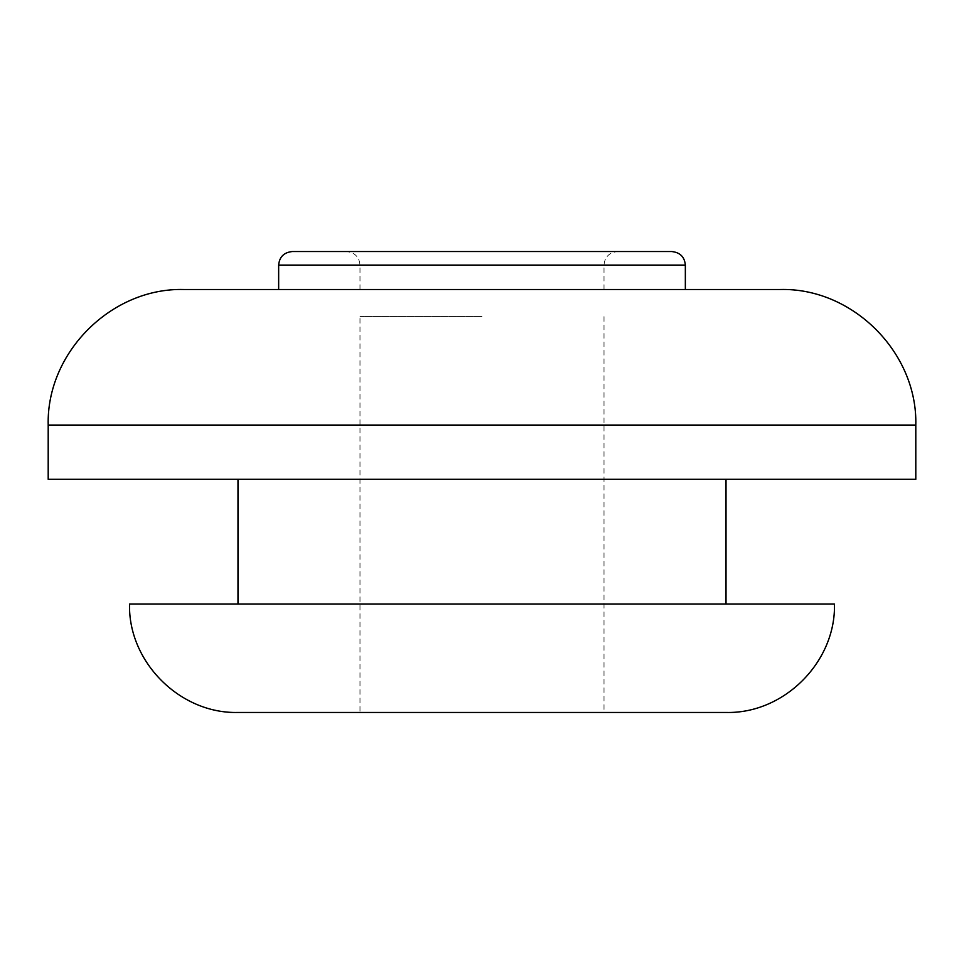 <?xml version="1.0" encoding="UTF-8"?>
<svg xmlns="http://www.w3.org/2000/svg" width="964" height="964" viewBox="0 0 964 964"><rect width="100%" height="100%" fill="white"/><g stroke="black" fill="none" stroke-linecap="round" stroke-linejoin="round"><path stroke-width="0.72" stroke-dasharray="4.82 3.62" d="M237.988 712.456L726.013 712.456M834.463 604.006L129.537 604.006M671.788 251.544L292.213 251.544M780.238 289.501L183.763 289.501M482 316.614L359.994 316.614L482 316.614M604.006 316.614L604.006 712.456L359.994 712.456L359.994 316.614M915.8 479.289L48.2 479.289M482 289.501L278.656 289.501L482 289.501M482 251.544L346.438 251.544L482 251.544M278.656 265.1L685.344 265.1M48.2 425.064L915.8 425.064M604.006 289.501L604.006 265.1C604.729 256.942 609.248 252.423 617.562 251.544M359.994 289.501L359.994 265.1C359.271 256.942 354.752 252.423 346.438 251.544"/><path stroke-width="1.45" d="M726.013 712.456L237.988 712.456C180.027 713.95 128.043 661.955 129.537 604.006L834.463 604.006C835.957 661.955 783.973 713.95 726.013 712.456M482 251.544L671.788 251.544C680.102 252.423 684.621 256.942 685.344 265.1L278.656 265.1C279.379 256.942 283.898 252.423 292.213 251.544L482 251.544M482 289.501L780.238 289.501C852.682 287.634 917.668 352.631 915.8 425.064L48.2 425.064C46.332 352.631 111.318 287.634 183.763 289.501L482 289.501M359.994 712.456L604.006 712.456M48.2 425.064L48.2 479.289L915.8 479.289L915.8 425.064M685.344 289.501L685.344 265.1M726.013 604.006L726.013 479.289M237.988 604.006L237.988 479.289M278.656 289.501L278.656 265.1"/></g></svg>
